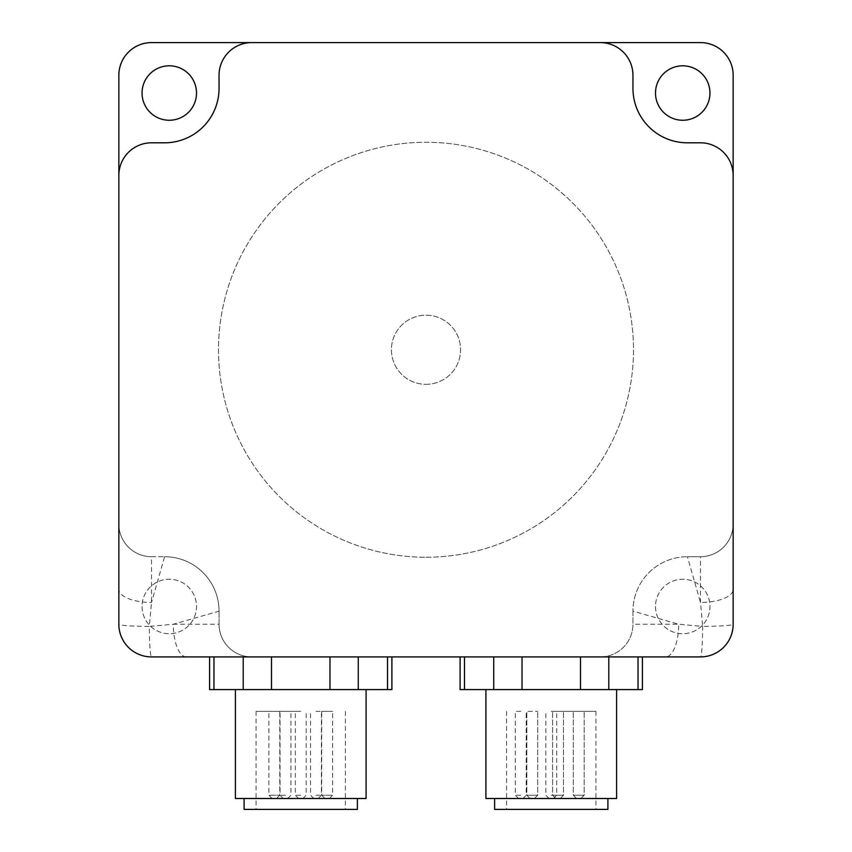 <?xml version="1.0" encoding="UTF-8"?>
<svg xmlns="http://www.w3.org/2000/svg" width="852" height="852" viewBox="0 0 852 852"><rect width="100%" height="100%" fill="white"/><g stroke="black" fill="none" stroke-linecap="round" stroke-linejoin="round"><path stroke-width="0.64" stroke-dasharray="4.26 3.19" d="M600.277 42.6A32.674 32.674 0 0 1 632.951 75.274L632.951 88.342A54.464 54.464 0 0 0 687.404 142.806L700.482 142.806A32.674 32.674 0 0 1 733.157 175.48M733.157 589.382L733.157 624.239A32.674 2.183 -0 0 1 702.666 626.412L700.482 602.449L700.482 556.707A32.674 32.674 0 0 0 733.157 524.033L733.157 589.382A32.674 13.068 0 0 1 700.482 602.449L687.404 556.707L700.482 556.707L687.404 556.707A54.464 54.464 0 0 0 632.951 611.161A54.464 54.464 0 0 1 687.404 556.707M209.581 656.913L251.723 656.913A32.674 32.674 0 0 1 219.049 624.239A32.674 32.674 0 0 0 251.723 656.913L151.518 656.913A32.674 32.674 0 0 1 118.843 624.239L118.843 524.033A32.674 32.674 0 0 0 151.518 556.707L164.596 556.707L151.518 556.707L151.518 602.449L149.334 626.412A32.674 2.183 0 0 1 118.843 624.239L118.843 75.274A32.674 32.674 0 0 1 151.518 42.6L700.482 42.6A32.674 32.674 0 0 1 733.157 75.274L733.157 624.239A32.674 32.674 0 0 1 700.482 656.913A32.674 32.674 0 0 0 733.157 624.239A32.674 32.674 0 0 1 700.482 656.913A32.674 2.183 90 0 0 702.666 626.412L678.693 624.239L632.951 611.161L632.951 624.239A32.674 32.674 0 0 1 600.277 656.913L642.419 656.913M118.843 175.48A32.674 32.674 0 0 1 151.518 142.806L164.596 142.806A54.464 54.464 0 0 0 219.049 88.342L219.049 75.274A32.674 32.674 0 0 1 251.723 42.6M164.596 556.707A54.464 54.464 0 0 1 219.049 611.161A54.464 54.464 0 0 0 164.596 556.707L151.518 602.449A32.674 13.068 0 0 1 118.843 589.382M151.518 556.707A32.674 32.674 0 0 1 118.843 524.033A32.674 32.674 0 0 0 151.518 556.707M186.375 656.913A32.674 13.068 90 0 1 173.307 624.239L219.049 624.239L219.049 611.161L219.049 624.239M665.625 656.913L600.277 656.913A32.674 32.674 0 0 0 632.951 624.239L678.693 624.239A32.674 13.068 -90 0 1 665.625 656.913L151.518 656.913A32.674 2.183 90 0 1 149.334 626.412L173.307 624.239L219.049 611.161M733.157 524.033A32.674 32.674 0 0 1 700.482 556.707M522.02 656.913L638.042 656.913L460.101 656.913L522.02 656.913L522.02 689.587L493.723 689.587L493.723 656.913M329.98 656.913L391.899 656.913L329.98 656.913L329.98 689.587L243.203 689.587L243.203 656.913M600.277 656.913A32.674 32.674 0 0 0 632.951 624.239L632.951 611.161M655.497 606.486A27.232 27.232 0 0 0 696.34 630.065A27.232 27.232 0 0 0 696.34 582.896A27.232 27.232 0 0 0 655.497 606.486A27.232 27.232 0 0 0 682.729 633.707A27.232 27.232 0 0 0 709.95 606.486A27.232 27.232 0 0 0 682.729 579.253A27.232 27.232 0 0 0 655.497 606.486M118.843 624.239A32.674 32.674 0 0 0 151.518 656.913A32.674 32.674 0 0 1 118.843 624.239M142.05 606.486A27.232 27.232 0 0 0 182.892 630.065A27.232 27.232 0 0 0 182.892 582.896A27.232 27.232 0 0 0 142.05 606.486A27.232 27.232 0 0 0 169.271 633.707A27.232 27.232 0 0 0 196.503 606.486A27.232 27.232 0 0 0 169.271 579.253A27.232 27.232 0 0 0 142.05 606.486M536.504 795.236L526.802 795.236L536.504 795.236M533.948 798.505L530.061 798.505L533.948 798.505M527.984 711.367L537.687 711.367L527.984 711.367M563.353 795.236L552.597 795.236L563.353 795.236M560.169 798.505L555.866 798.505L560.169 798.505M552.735 711.367L563.491 711.367L552.735 711.367M581.096 795.236L573.289 795.236L581.096 795.236M579.679 798.505L576.559 798.505L579.679 798.505M576.378 711.367L584.184 711.367L576.378 711.367M576.378 795.236L584.184 795.236L576.378 795.236M577.794 798.505L580.915 798.505L577.794 798.505M485.906 798.505L616.614 798.505M551.255 795.236L556.707 795.236L551.255 795.236M551.255 711.367L595.921 711.367L551.255 711.367M520.764 795.236L515.311 795.236L520.764 795.236M520.764 798.505L518.58 798.505L520.764 798.505M520.764 711.367L515.311 711.367L520.764 711.367M527.984 795.236L537.687 795.236L527.984 795.236M530.54 798.505L534.417 798.505L530.54 798.505M552.735 795.236L563.491 795.236L552.735 795.236M555.919 798.505L560.222 798.505L555.919 798.505M321.705 711.367L332.599 711.367L321.705 711.367L321.705 795.236L332.599 795.236L321.705 795.236L324.974 798.505L329.33 798.505L324.974 798.505M315.985 795.236L321.438 795.236L315.985 795.236M315.985 798.505L318.169 798.505L315.985 798.505M315.985 711.367L321.438 711.367L315.985 711.367M279.775 711.367L268.881 711.367L279.775 711.367L279.775 795.236L268.881 795.236L279.775 795.236L276.506 798.505L272.15 798.505L276.506 798.505M285.495 795.236L280.042 795.236L285.495 795.236M285.495 798.505L283.311 798.505L285.495 798.505M285.495 711.367L280.042 711.367L285.495 711.367M235.386 798.505L366.094 798.505M300.745 795.236L295.293 795.236L300.745 795.236M300.745 711.367L256.079 711.367L300.745 711.367M464.478 656.913L464.478 689.587L493.723 689.587M522.02 689.587L580.5 689.587L580.5 656.913M608.797 656.913L608.797 689.587L580.5 689.587M608.797 689.587L638.042 689.587L638.042 656.913M642.419 689.587L638.042 689.587M464.478 689.587L460.101 689.587M551.255 689.587L616.614 689.587L551.255 689.587M494.618 809.4L607.902 809.4M551.255 809.4L595.921 809.4L551.255 809.4M213.958 656.913L213.958 689.587L243.203 689.587M358.277 656.913L358.277 689.587L329.98 689.587M358.277 689.587L387.522 689.587L387.522 656.913M391.899 689.587L387.522 689.587M213.958 689.587L209.581 689.587M300.745 689.587L235.386 689.587L300.745 689.587M244.098 809.4L357.382 809.4M300.745 809.4L256.079 809.4L300.745 809.4M655.497 93.028A27.232 27.232 0 0 0 682.729 120.26A27.232 27.232 0 0 0 709.95 93.028A27.232 27.232 0 0 0 682.729 65.796A27.232 27.232 0 0 0 655.497 93.028M142.05 93.028A27.232 27.232 0 0 0 169.271 120.26A27.232 27.232 0 0 0 196.503 93.028A27.232 27.232 0 0 0 169.271 65.796A27.232 27.232 0 0 0 142.05 93.028M426 557.251A207.494 207.494 0 0 0 633.494 349.757A207.494 207.494 0 0 0 426 142.263A207.494 207.494 0 0 0 218.506 349.757A207.494 207.494 0 0 0 426 557.251A207.494 207.494 0 0 0 633.494 349.757A207.494 207.494 0 0 0 426 142.263A207.494 207.494 0 0 0 218.506 349.757A207.494 207.494 0 0 0 426 557.251M426 384.337A34.581 34.581 0 0 0 460.581 349.757A34.581 34.581 0 0 0 426 315.176A34.581 34.581 0 0 0 391.419 349.757A34.581 34.581 0 0 0 426 384.337A34.581 34.581 0 0 0 460.581 349.757A34.581 34.581 0 0 0 426 315.176A34.581 34.581 0 0 0 391.419 349.757A34.581 34.581 0 0 0 426 384.337M271.5 656.913L271.5 689.587M534.417 798.505L537.687 795.236L537.687 711.367L537.687 795.236L534.417 798.505M530.061 798.505L526.802 795.236L526.802 711.367L526.802 795.236L530.061 798.505M560.222 798.505L563.491 795.236L563.491 711.367L563.491 795.236L560.222 798.505M555.866 798.505L552.597 795.236L552.597 711.367L552.597 795.236L555.866 798.505M580.915 798.505L584.184 795.236L584.184 711.367L584.184 795.236L580.915 798.505M576.559 798.505L573.289 795.236L573.289 711.367L573.289 795.236L576.559 798.505M553.438 798.505L556.707 795.236L556.707 711.367M549.082 798.505L545.812 795.236L545.812 711.367M522.936 798.505L526.206 795.236L526.206 711.367M518.58 798.505L515.311 795.236L515.311 711.367M329.33 798.505L332.599 795.236L332.599 711.367M318.169 798.505L321.438 795.236L321.438 711.367M313.813 798.505L310.543 795.236L310.543 711.367M272.15 798.505L268.881 795.236L268.881 711.367M287.667 798.505L290.937 795.236L290.937 711.367M283.311 798.505L280.042 795.236L280.042 711.367M302.918 798.505L306.188 795.236L306.188 711.367M298.562 798.505L295.293 795.236L295.293 711.367M506.599 711.367L506.599 809.4M595.921 711.367L595.921 809.4M256.079 711.367L256.079 809.4M345.401 711.367L345.401 809.4"/><path stroke-width="1.28" d="M600.277 42.6A32.674 32.674 0 0 1 632.951 75.274L632.951 88.342A54.464 54.464 0 0 0 687.404 142.806L700.482 142.806A32.674 32.674 0 0 1 733.157 175.48L733.157 75.274A32.674 32.674 0 0 0 700.482 42.6L151.518 42.6A32.674 32.674 0 0 0 118.843 75.274L118.843 175.48A32.674 32.674 0 0 1 151.518 142.806L164.596 142.806A54.464 54.464 0 0 0 219.049 88.342L219.049 75.274A32.674 32.674 0 0 1 251.723 42.6M118.843 175.48L118.843 624.239A32.674 32.674 0 0 0 151.518 656.913L700.482 656.913A32.674 32.674 0 0 0 733.157 624.239L733.157 175.48M733.157 624.239L733.157 524.033M118.843 524.033L118.843 624.239M151.518 656.913L209.581 656.913L209.581 689.587L213.958 689.587L213.958 656.913M638.042 656.913L638.042 689.587L642.419 689.587L642.419 656.913L700.482 656.913M142.05 93.028A27.232 27.232 0 0 0 182.892 116.607A27.232 27.232 0 0 0 182.892 69.449A27.232 27.232 0 0 0 142.05 93.028M655.497 93.028A27.232 27.232 0 0 0 696.34 116.607A27.232 27.232 0 0 0 696.34 69.449A27.232 27.232 0 0 0 655.497 93.028M638.042 689.587L608.797 689.587L608.797 656.913M580.5 656.913L580.5 689.587L608.797 689.587M580.5 689.587L522.02 689.587L522.02 656.913M493.723 656.913L493.723 689.587L522.02 689.587M493.723 689.587L464.478 689.587L464.478 656.913M460.101 656.913L460.101 689.587L464.478 689.587M607.902 798.505L607.902 809.4L494.618 809.4L494.618 798.505M616.614 689.587L616.614 798.505L485.906 798.505L485.906 689.587M387.522 656.913L387.522 689.587L391.899 689.587L391.899 656.913M387.522 689.587L358.277 689.587L358.277 656.913M329.98 656.913L329.98 689.587L358.277 689.587M329.98 689.587L271.5 689.587L271.5 656.913M243.203 656.913L243.203 689.587L271.5 689.587M243.203 689.587L213.958 689.587M357.382 798.505L357.382 809.4L244.098 809.4L244.098 798.505M366.094 689.587L366.094 798.505L235.386 798.505L235.386 689.587"/></g></svg>

